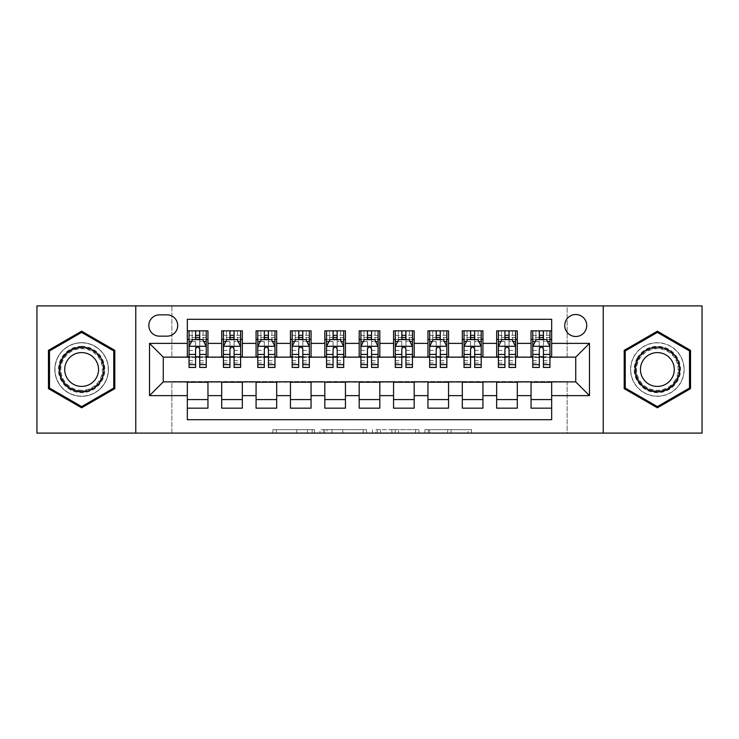 <?xml version="1.0" encoding="UTF-8"?>
<svg xmlns="http://www.w3.org/2000/svg" width="739" height="739" viewBox="0 0 739 739"><rect width="100%" height="100%" fill="white"/><g stroke="black" fill="none" stroke-linecap="round" stroke-linejoin="round"><path stroke-width="0.55" stroke-dasharray="3.69 2.77" d="M314.509 433.091L276.294 433.091L314.509 433.091L314.509 429.655L296.708 429.655L296.708 433.091L296.708 429.655L314.509 429.655L314.509 433.091L314.509 429.655L296.708 429.655L296.708 433.091L296.708 429.655L314.509 429.655L276.294 429.655L314.509 429.655M657.368 342.693A26.807 26.807 0 0 0 630.552 369.5A26.807 26.807 0 0 0 657.368 396.307A26.807 26.807 0 0 0 684.175 369.5A26.807 26.807 0 0 0 657.368 342.693A26.807 26.807 0 0 0 630.552 369.5A26.807 26.807 0 0 0 657.368 396.307A26.807 26.807 0 0 0 684.175 369.5A26.807 26.807 0 0 0 657.368 342.693M575.736 314.509A11.002 11.002 0 0 0 564.735 325.502A11.002 11.002 0 0 0 575.736 336.504A11.002 11.002 0 0 0 586.729 325.502A11.002 11.002 0 0 0 575.736 314.509M81.632 396.307A26.807 26.807 0 0 1 54.825 369.5A26.807 26.807 0 0 1 81.632 342.693A26.807 26.807 0 0 0 54.825 369.5A26.807 26.807 0 0 0 81.632 396.307A26.807 26.807 0 0 0 108.448 369.5A26.807 26.807 0 0 0 81.632 342.693A26.807 26.807 0 0 1 108.448 369.5A26.807 26.807 0 0 1 81.632 396.307M468.101 433.091L428.287 433.091L468.101 433.091L468.101 429.655L451.067 429.655L471.473 429.655L471.473 433.091L471.473 429.655L428.287 429.655L471.473 429.655L471.473 433.091L471.473 429.655L468.101 429.655L468.101 433.091M447.686 433.091L429.636 433.091L447.686 433.091L447.686 429.655L451.067 429.655L447.686 429.655L447.686 433.091L447.686 429.655L429.636 429.655L429.636 433.091L429.636 429.655L447.686 429.655L447.686 433.091M424.916 433.091L428.287 433.091L424.916 433.091L424.916 429.655L428.287 429.655L424.916 429.655L424.916 433.091M272.922 433.091L276.294 433.091L272.922 433.091L272.922 429.655L276.294 429.655L272.922 429.655L272.922 433.091M36.95 433.091L171.864 433.091L171.864 381.527L567.136 381.527L567.136 433.091L171.864 433.091L171.864 381.527L567.136 381.527L567.136 433.091L702.05 433.091L702.05 305.909L567.136 305.909L567.136 357.473L171.864 357.473L171.864 305.909L567.136 305.909L567.136 357.473L171.864 357.473L171.864 305.909L36.95 305.909L36.95 433.091M366.544 433.091L363.172 433.091L366.544 433.091L366.544 429.655L366.544 433.091M323.359 433.091L363.172 433.091L319.987 433.091L323.359 433.091L323.359 429.655L366.544 429.655L319.987 429.655L319.987 433.091L319.987 429.655L323.359 429.655L323.359 433.091M375.828 433.091L419.013 433.091L372.456 433.091L375.828 433.091L375.828 429.655L419.013 429.655L419.013 433.091L419.013 429.655L398.598 429.655L398.598 433.091M531.045 330.832L551.673 330.832L551.673 339.423L531.045 339.423L531.045 330.832M496.673 330.832L517.3 330.832L517.3 339.423L496.673 339.423L496.673 330.832M462.309 330.832L482.927 330.832L482.927 339.423L462.309 339.423L462.309 330.832M427.936 330.832L448.555 330.832L448.555 339.423L427.936 339.423L427.936 330.832M393.564 330.832L414.182 330.832L414.182 339.423L393.564 339.423L393.564 330.832M359.191 330.832L379.809 330.832L379.809 339.423L359.191 339.423L359.191 330.832M324.818 330.832L345.436 330.832L345.436 339.423L324.818 339.423L324.818 330.832M290.445 330.832L311.064 330.832L311.064 339.423L290.445 339.423L290.445 330.832M256.073 330.832L276.691 330.832L276.691 339.423L256.073 339.423L256.073 330.832M221.7 330.832L242.327 330.832L242.327 339.423L221.7 339.423L221.7 330.832M187.327 408.168L187.327 399.577L207.955 399.577L207.955 408.168L187.327 408.168L187.327 419.687L551.673 419.687L551.673 408.168L531.045 408.168L531.045 399.577L551.673 399.577L551.673 408.168M242.327 408.168L221.7 408.168L221.7 399.577L242.327 399.577L242.327 408.168M276.691 408.168L256.073 408.168L256.073 399.577L276.691 399.577L276.691 408.168M311.064 408.168L290.445 408.168L290.445 399.577L311.064 399.577L311.064 408.168M345.436 408.168L324.818 408.168L324.818 399.577L345.436 399.577L345.436 408.168M379.809 408.168L359.191 408.168L359.191 399.577L379.809 399.577L379.809 408.168M414.182 408.168L393.564 408.168L393.564 399.577L414.182 399.577L414.182 408.168M448.555 408.168L427.936 408.168L427.936 399.577L448.555 399.577L448.555 408.168M482.927 408.168L462.309 408.168L462.309 399.577L482.927 399.577L482.927 408.168M517.3 408.168L496.673 408.168L496.673 399.577L517.3 399.577L517.3 408.168M531.045 399.577L531.045 382.22L575.736 381.878L575.736 357.122L517.3 357.122L517.3 339.423M517.3 356.78L482.927 357.122L482.927 339.423M482.927 356.78L448.555 357.122L448.555 339.423M448.555 356.78L414.182 357.122L414.182 339.423M414.182 356.78L379.809 357.122L379.809 339.423M379.809 356.78L345.436 357.122L345.436 339.423M345.436 356.78L311.064 357.122L311.064 339.423M311.064 356.78L276.691 357.122L276.691 339.423M276.691 356.78L242.327 357.122L242.327 339.423M187.327 330.832L207.955 330.832L207.955 339.423L187.327 339.423L187.327 319.313L551.673 319.313L551.673 330.832M496.673 399.577L496.673 382.22L531.045 382.22M462.309 399.577L462.309 382.22L496.673 382.22M427.936 399.577L427.936 382.22L462.309 382.22M393.564 399.577L393.564 382.22L427.936 382.22M359.191 399.577L359.191 382.22L393.564 382.22M324.818 399.577L324.818 382.22L359.191 382.22M290.445 399.577L290.445 382.22L324.818 382.22M256.073 399.577L256.073 382.22L290.445 382.22M221.7 399.577L221.7 382.22L256.073 382.22M242.327 356.78L207.955 357.122L207.955 339.423M187.327 399.577L187.327 382.22L221.7 382.22M207.955 356.78L163.264 357.122L163.264 381.878L187.327 382.22M199.706 339.423L195.576 339.423M187.327 356.78L187.327 339.423M189.045 356.78L195.576 356.78M199.706 356.78L206.236 356.78M207.955 399.577L207.955 382.22M223.418 356.78L229.949 356.78M234.078 356.78L240.609 356.78M234.078 339.423L229.949 339.423M221.7 356.78L221.7 339.423M242.327 399.577L242.327 382.22M276.691 399.577L276.691 382.22M256.073 356.78L256.073 339.423M268.442 339.423L264.322 339.423M257.791 356.78L264.322 356.78M268.442 356.78L274.973 356.78M311.064 399.577L311.064 382.22M290.445 356.78L290.445 339.423M302.814 339.423L298.695 339.423M292.164 356.78L298.695 356.78M302.814 356.78L309.345 356.78M345.436 399.577L345.436 382.22M324.818 356.78L324.818 339.423M337.187 339.423L333.067 339.423M326.536 356.78L333.067 356.78M337.187 356.78L343.718 356.78M379.809 399.577L379.809 382.22M359.191 356.78L359.191 339.423M371.56 339.423L367.44 339.423M360.909 356.78L367.44 356.78M371.56 356.78L378.091 356.78M414.182 399.577L414.182 382.22M393.564 356.78L393.564 339.423M405.933 339.423L401.813 339.423M395.282 356.78L401.813 356.78M405.933 356.78L412.464 356.78M448.555 399.577L448.555 382.22M427.936 356.78L427.936 339.423M440.305 339.423L436.186 339.423M429.655 356.78L436.186 356.78M440.305 356.78L446.836 356.78M482.927 399.577L482.927 382.22M462.309 356.78L462.309 339.423M474.678 339.423L470.558 339.423M464.027 356.78L470.558 356.78M474.678 356.78L481.209 356.78M517.3 399.577L517.3 382.22M496.673 356.78L496.673 339.423M509.051 339.423L504.922 339.423M498.391 356.78L504.922 356.78M509.051 356.78L515.582 356.78M551.673 399.577L551.673 382.22M531.045 356.78L531.045 339.423M551.673 356.78L551.673 339.423M543.424 339.423L539.294 339.423M532.764 356.78L539.294 356.78M543.424 356.78L549.955 356.78M159.485 314.851A10.651 10.651 0 0 0 148.835 325.502A10.651 10.651 0 0 0 159.485 336.162L167.051 336.162A10.651 10.651 0 0 0 177.702 325.502A10.651 10.651 0 0 0 167.051 314.851L159.485 314.851M135.773 433.091L135.773 305.909M603.227 305.909L603.227 433.091M48.469 388.649L81.632 407.799L114.804 388.649L114.804 350.351L81.632 331.201L48.469 350.351L48.469 388.649M690.531 388.649L690.531 350.351L657.368 331.201L624.196 350.351L624.196 388.649L657.368 407.799L690.531 388.649M327.072 433.091L331.968 433.091L327.072 433.091L327.072 429.655L324.717 429.655L324.717 433.091L324.717 429.655L331.968 429.655L327.072 429.655L327.072 433.091M331.968 433.091L342.767 433.091L331.968 433.091L331.968 429.655L342.767 429.655L342.767 433.091L342.767 429.655L331.968 429.655L331.968 433.091M375.828 429.655L395.226 429.655L395.226 433.091L395.226 429.655L391.855 429.655L395.226 429.655L395.226 433.091L395.226 429.655L398.598 429.655M377.176 429.655L377.176 433.091L377.176 429.655M372.456 429.655L372.456 433.091L372.456 429.655M189.045 330.832L189.045 339.423L189.045 335.303L195.576 335.303L195.576 330.832L206.236 330.832L195.576 330.832M189.045 346.471L189.045 362.969L189.045 346.471L192.482 339.598L202.791 339.598L206.236 346.471L206.236 362.969L206.236 346.471M189.045 367.44L189.045 335.303L206.236 335.303L206.236 339.423L206.236 330.832M206.236 367.44L206.236 335.303L199.706 335.303L199.706 330.832M192.14 330.832L203.142 330.832L192.14 330.832L192.14 339.423L203.142 339.423L192.14 339.423L192.14 330.832M195.576 335.303L195.576 341.557L189.045 341.557M206.236 341.557L199.706 341.557L199.706 335.303M191.54 341.492L195.576 341.492L195.576 339.598M199.706 339.598L199.706 341.492L203.742 341.492M195.576 367.44L195.576 341.557M199.706 341.557L199.706 367.44M195.576 341.492L195.576 349.048C196.953 346.443 198.32 346.443 199.706 349.048L199.706 341.492M189.045 339.423L206.236 339.423M203.142 330.832L203.142 339.423L203.142 330.832M81.632 346.295A23.205 23.205 0 0 0 58.436 369.5A23.205 23.205 0 0 0 81.632 392.705A23.205 23.205 0 0 0 104.836 369.5A23.205 23.205 0 0 0 81.632 346.295M81.632 390.986A21.486 21.486 0 0 1 60.155 369.5A21.486 21.486 0 0 1 81.632 348.014A21.486 21.486 0 0 0 60.155 369.5A21.486 21.486 0 0 0 81.632 390.986A21.486 21.486 0 0 0 103.118 369.5A21.486 21.486 0 0 0 81.632 348.014A21.486 21.486 0 0 1 103.118 369.5A21.486 21.486 0 0 1 81.632 390.986A21.486 21.486 0 0 0 103.118 369.5A21.486 21.486 0 0 0 81.632 348.014M81.632 352.586A16.914 16.914 0 0 0 64.718 369.5A16.914 16.914 0 0 0 81.632 386.414A16.914 16.914 0 0 0 98.546 369.5A16.914 16.914 0 0 0 81.632 352.586M81.632 342.859A26.641 26.641 0 0 1 108.273 369.5A26.641 26.641 0 0 1 81.632 396.141A26.641 26.641 0 0 1 54.991 369.5A26.641 26.641 0 0 1 81.632 342.859A26.641 26.641 0 0 1 108.273 369.5A26.641 26.641 0 0 1 81.632 396.141A26.641 26.641 0 0 1 54.991 369.5A26.641 26.641 0 0 1 81.632 342.859M113.769 388.058L81.632 406.607L49.495 388.058L49.495 350.942L81.632 332.393L113.769 350.942L113.769 388.058M637.277 357.898A23.205 23.205 0 0 0 645.766 389.592A23.205 23.205 0 0 0 677.46 381.102A23.205 23.205 0 0 0 668.971 349.408A23.205 23.205 0 0 0 637.277 357.898M675.973 380.243A21.486 21.486 0 0 1 646.625 388.104A21.486 21.486 0 0 1 638.764 358.757A21.486 21.486 0 0 0 646.625 388.104A21.486 21.486 0 0 0 675.973 380.243A21.486 21.486 0 0 0 668.111 350.896A21.486 21.486 0 0 0 638.764 358.757A21.486 21.486 0 0 1 668.111 350.896A21.486 21.486 0 0 1 675.973 380.243A21.486 21.486 0 0 0 668.111 350.896A21.486 21.486 0 0 0 638.764 358.757M642.718 361.038A16.914 16.914 0 0 0 648.907 384.151A16.914 16.914 0 0 0 672.019 377.962A16.914 16.914 0 0 0 665.821 354.849A16.914 16.914 0 0 0 642.718 361.038M634.293 356.18A26.641 26.641 0 0 1 670.689 346.434A26.641 26.641 0 0 1 680.434 382.82A26.641 26.641 0 0 1 644.048 392.566A26.641 26.641 0 0 1 634.293 356.18A26.641 26.641 0 0 1 670.689 346.434A26.641 26.641 0 0 1 680.434 382.82A26.641 26.641 0 0 1 644.048 392.566A26.641 26.641 0 0 1 634.293 356.18M689.505 350.942L689.505 388.058L657.368 406.607L625.231 388.058L625.231 350.942L657.368 332.393L689.505 350.942M223.418 330.832L223.418 339.423L223.418 335.303L229.949 335.303L229.949 330.832L240.609 330.832L229.949 330.832M223.418 346.471L223.418 362.969L223.418 346.471L226.855 339.598L237.164 339.598L240.609 346.471L240.609 362.969L240.609 346.471M223.418 367.44L223.418 335.303L240.609 335.303L240.609 339.423L240.609 330.832M240.609 367.44L240.609 335.303L234.078 335.303L234.078 330.832M226.513 330.832L237.515 330.832L226.513 330.832L226.513 339.423L237.515 339.423L226.513 339.423L226.513 330.832M229.949 335.303L229.949 341.557L223.418 341.557M240.609 341.557L234.078 341.557L234.078 335.303M225.912 341.492L229.949 341.492L229.949 339.598M234.078 339.598L234.078 341.492L238.115 341.492M229.949 367.44L229.949 341.557M234.078 341.557L234.078 367.44M229.949 341.492L229.949 349.048C231.325 346.443 232.693 346.443 234.078 349.048L234.078 341.492M223.418 339.423L240.609 339.423M237.515 330.832L237.515 339.423L237.515 330.832M257.791 330.832L257.791 339.423L257.791 335.303L264.322 335.303L264.322 330.832L274.973 330.832L264.322 330.832M257.791 346.471L257.791 362.969L257.791 346.471L261.227 339.598L271.536 339.598L274.973 346.471L274.973 362.969L274.973 346.471M257.791 367.44L257.791 335.303L274.973 335.303L274.973 339.423L274.973 330.832M274.973 367.44L274.973 335.303L268.442 335.303L268.442 330.832M260.885 330.832L271.887 330.832L260.885 330.832L260.885 339.423L271.887 339.423L260.885 339.423L260.885 330.832M264.322 335.303L264.322 341.557L257.791 341.557M274.973 341.557L268.442 341.557L268.442 335.303M260.285 341.492L264.322 341.492L264.322 339.598M268.442 339.598L268.442 341.492L272.488 341.492M264.322 367.44L264.322 341.557M268.442 341.557L268.442 367.44M264.322 341.492L264.322 349.048C265.689 346.443 267.065 346.443 268.442 349.048L268.442 341.492M257.791 339.423L274.973 339.423M271.887 330.832L271.887 339.423L271.887 330.832M292.164 330.832L292.164 339.423L292.164 335.303L298.695 335.303L298.695 330.832L309.345 330.832L298.695 330.832M292.164 346.471L292.164 362.969L292.164 346.471L295.6 339.598L305.909 339.598L309.345 346.471L309.345 362.969L309.345 346.471M292.164 367.44L292.164 335.303L309.345 335.303L309.345 339.423L309.345 330.832M309.345 367.44L309.345 335.303L302.814 335.303L302.814 330.832M295.258 330.832L306.251 330.832L295.258 330.832L295.258 339.423L306.251 339.423L295.258 339.423L295.258 330.832M298.695 335.303L298.695 341.557L292.164 341.557M309.345 341.557L302.814 341.557L302.814 335.303M294.658 341.492L298.695 341.492L298.695 339.598M302.814 339.598L302.814 341.492L306.861 341.492M298.695 367.44L298.695 341.557M302.814 341.557L302.814 367.44M298.695 341.492L298.695 349.048C300.062 346.443 301.438 346.443 302.814 349.048L302.814 341.492M292.164 339.423L309.345 339.423M306.251 330.832L306.251 339.423L306.251 330.832M326.536 330.832L326.536 339.423L326.536 335.303L333.067 335.303L333.067 330.832L343.718 330.832L333.067 330.832M326.536 346.471L326.536 362.969L326.536 346.471L329.973 339.598L340.282 339.598L343.718 346.471L343.718 362.969L343.718 346.471M326.536 367.44L326.536 335.303L343.718 335.303L343.718 339.423L343.718 330.832M343.718 367.44L343.718 335.303L337.187 335.303L337.187 330.832M329.631 330.832L340.624 330.832L329.631 330.832L329.631 339.423L340.624 339.423L329.631 339.423L329.631 330.832M333.067 335.303L333.067 341.557L326.536 341.557M343.718 341.557L337.187 341.557L337.187 335.303M329.031 341.492L333.067 341.492L333.067 339.598M337.187 339.598L337.187 341.492L341.233 341.492M333.067 367.44L333.067 341.557M337.187 341.557L337.187 367.44M333.067 341.492L333.067 349.048C334.434 346.443 335.811 346.443 337.187 349.048L337.187 341.492M326.536 339.423L343.718 339.423M340.624 330.832L340.624 339.423L340.624 330.832M360.909 330.832L360.909 339.423L360.909 335.303L367.44 335.303L367.44 330.832L378.091 330.832L367.44 330.832M360.909 346.471L360.909 362.969L360.909 346.471L364.345 339.598L374.655 339.598L378.091 346.471L378.091 362.969L378.091 346.471M360.909 367.44L360.909 335.303L378.091 335.303L378.091 339.423L378.091 330.832M378.091 367.44L378.091 335.303L371.56 335.303L371.56 330.832M364.004 330.832L374.996 330.832L364.004 330.832L364.004 339.423L374.996 339.423L364.004 339.423L364.004 330.832M367.44 335.303L367.44 341.557L360.909 341.557M378.091 341.557L371.56 341.557L371.56 335.303M363.394 341.492L367.44 341.492L367.44 339.598M371.56 339.598L371.56 341.492L375.606 341.492M367.44 367.44L367.44 341.557M371.56 341.557L371.56 367.44M367.44 341.492L367.44 349.048C368.807 346.443 370.184 346.443 371.56 349.048L371.56 341.492M360.909 339.423L378.091 339.423M374.996 330.832L374.996 339.423L374.996 330.832M395.282 330.832L395.282 339.423L395.282 335.303L401.813 335.303L401.813 330.832L412.464 330.832L401.813 330.832M395.282 346.471L395.282 362.969L395.282 346.471L398.718 339.598L409.027 339.598L412.464 346.471L412.464 362.969L412.464 346.471M395.282 367.44L395.282 335.303L412.464 335.303L412.464 339.423L412.464 330.832M412.464 367.44L412.464 335.303L405.933 335.303L405.933 330.832M398.376 330.832L409.369 330.832L398.376 330.832L398.376 339.423L409.369 339.423L398.376 339.423L398.376 330.832M401.813 335.303L401.813 341.557L395.282 341.557M412.464 341.557L405.933 341.557L405.933 335.303M397.767 341.492L401.813 341.492L401.813 339.598M405.933 339.598L405.933 341.492L409.969 341.492M401.813 367.44L401.813 341.557M405.933 341.557L405.933 367.44M401.813 341.492L401.813 349.048C403.18 346.443 404.556 346.443 405.933 349.048L405.933 341.492M395.282 339.423L412.464 339.423M409.369 330.832L409.369 339.423L409.369 330.832M429.655 330.832L429.655 339.423L429.655 335.303L436.186 335.303L436.186 330.832L446.836 330.832L436.186 330.832M429.655 346.471L429.655 362.969L429.655 346.471L433.091 339.598L443.4 339.598L446.836 346.471L446.836 362.969L446.836 346.471M429.655 367.44L429.655 335.303L446.836 335.303L446.836 339.423L446.836 330.832M446.836 367.44L446.836 335.303L440.305 335.303L440.305 330.832M432.749 330.832L443.742 330.832L432.749 330.832L432.749 339.423L443.742 339.423L432.749 339.423L432.749 330.832M436.186 335.303L436.186 341.557L429.655 341.557M446.836 341.557L440.305 341.557L440.305 335.303M432.139 341.492L436.186 341.492L436.186 339.598M440.305 339.598L440.305 341.492L444.342 341.492M436.186 367.44L436.186 341.557M440.305 341.557L440.305 367.44M436.186 341.492L436.186 349.048C437.553 346.443 438.929 346.443 440.305 349.048L440.305 341.492M429.655 339.423L446.836 339.423M443.742 330.832L443.742 339.423L443.742 330.832M464.027 330.832L464.027 339.423L464.027 335.303L470.558 335.303L470.558 330.832L481.209 330.832L470.558 330.832M464.027 346.471L464.027 362.969L464.027 346.471L467.464 339.598L477.773 339.598L481.209 346.471L481.209 362.969L481.209 346.471M464.027 367.44L464.027 335.303L481.209 335.303L481.209 339.423L481.209 330.832M481.209 367.44L481.209 335.303L474.678 335.303L474.678 330.832M467.113 330.832L478.115 330.832L467.113 330.832L467.113 339.423L478.115 339.423L467.113 339.423L467.113 330.832M470.558 335.303L470.558 341.557L464.027 341.557M481.209 341.557L474.678 341.557L474.678 335.303M466.512 341.492L470.558 341.492L470.558 339.598M474.678 339.598L474.678 341.492L478.715 341.492M470.558 367.44L470.558 341.557M474.678 341.557L474.678 367.44M470.558 341.492L470.558 349.048C471.925 346.443 473.302 346.443 474.678 349.048L474.678 341.492M464.027 339.423L481.209 339.423M478.115 330.832L478.115 339.423L478.115 330.832M498.391 330.832L498.391 339.423L498.391 335.303L504.922 335.303L504.922 330.832L515.582 330.832L504.922 330.832M498.391 346.471L498.391 362.969L498.391 346.471L501.836 339.598L512.145 339.598L515.582 346.471L515.582 362.969L515.582 346.471M498.391 367.44L498.391 335.303L515.582 335.303L515.582 339.423L515.582 330.832M515.582 367.44L515.582 335.303L509.051 335.303L509.051 330.832M501.485 330.832L512.487 330.832L501.485 330.832L501.485 339.423L512.487 339.423L501.485 339.423L501.485 330.832M504.922 335.303L504.922 341.557L498.391 341.557M515.582 341.557L509.051 341.557L509.051 335.303M500.885 341.492L504.922 341.492L504.922 339.598M509.051 339.598L509.051 341.492L513.088 341.492M504.922 367.44L504.922 341.557M509.051 341.557L509.051 367.44M504.922 341.492L504.922 349.048C506.298 346.443 507.675 346.443 509.051 349.048L509.051 341.492M498.391 339.423L515.582 339.423M512.487 330.832L512.487 339.423L512.487 330.832M532.764 330.832L532.764 339.423L532.764 335.303L539.294 335.303L539.294 330.832L549.955 330.832L539.294 330.832M532.764 346.471L532.764 362.969L532.764 346.471L536.209 339.598L546.518 339.598L549.955 346.471L549.955 362.969L549.955 346.471M532.764 367.44L532.764 335.303L549.955 335.303L549.955 339.423L549.955 330.832M549.955 367.44L549.955 335.303L543.424 335.303L543.424 330.832M535.858 330.832L546.86 330.832L535.858 330.832L535.858 339.423L546.86 339.423L535.858 339.423L535.858 330.832M539.294 335.303L539.294 341.557L532.764 341.557M549.955 341.557L543.424 341.557L543.424 335.303M535.258 341.492L539.294 341.492L539.294 339.598M543.424 339.598L543.424 341.492L547.46 341.492M539.294 367.44L539.294 341.557M543.424 341.557L543.424 367.44M539.294 341.492L539.294 349.048C540.671 346.443 542.047 346.443 543.424 349.048L543.424 341.492M532.764 339.423L549.955 339.423M546.86 330.832L546.86 339.423L546.86 330.832M312.144 429.655L312.144 433.091L312.144 429.655M307.507 429.655L307.507 433.091L307.507 429.655M276.294 429.655L276.294 433.091L276.294 429.655M363.172 429.655L363.172 433.091L363.172 429.655M415.641 429.655L415.641 433.091L415.641 429.655M391.855 429.655L391.855 433.091L391.855 429.655M380.548 429.655L380.548 433.091L380.548 429.655M451.067 429.655L451.067 433.091L451.067 429.655M428.287 429.655L428.287 433.091L428.287 429.655M189.129 346.295L206.144 346.295M189.045 360.641L195.576 360.641M199.706 360.641L206.236 360.641M189.045 350.443L195.576 350.443M199.706 350.443L206.236 350.443M206.236 337.483L199.706 337.483M195.576 337.483L189.045 337.483M195.918 339.423L195.918 330.832M199.354 339.423L199.354 330.832M81.632 390.275A20.775 20.775 0 0 1 60.857 369.5A20.775 20.775 0 0 1 81.632 348.725A20.775 20.775 0 0 1 102.416 369.5A20.775 20.775 0 0 1 81.632 390.275M675.363 379.892A20.775 20.775 0 0 1 646.976 387.495A20.775 20.775 0 0 1 639.374 359.108A20.775 20.775 0 0 1 667.751 351.505A20.775 20.775 0 0 1 675.363 379.892M223.501 346.295L240.517 346.295M223.418 360.641L229.949 360.641M234.078 360.641L240.609 360.641M223.418 350.443L229.949 350.443M234.078 350.443L240.609 350.443M240.609 337.483L234.078 337.483M229.949 337.483L223.418 337.483M230.291 339.423L230.291 330.832M233.727 339.423L233.727 330.832M257.874 346.295L274.89 346.295M257.791 360.641L264.322 360.641M268.442 360.641L274.973 360.641M257.791 350.443L264.322 350.443M268.442 350.443L274.973 350.443M274.973 337.483L268.442 337.483M264.322 337.483L257.791 337.483M264.664 339.423L264.664 330.832M268.1 339.423L268.1 330.832M292.247 346.295L309.262 346.295M292.164 360.641L298.695 360.641M302.814 360.641L309.345 360.641M292.164 350.443L298.695 350.443M302.814 350.443L309.345 350.443M309.345 337.483L302.814 337.483M298.695 337.483L292.164 337.483M299.036 339.423L299.036 330.832M302.473 339.423L302.473 330.832M326.62 346.295L343.635 346.295M326.536 360.641L333.067 360.641M337.187 360.641L343.718 360.641M326.536 350.443L333.067 350.443M337.187 350.443L343.718 350.443M343.718 337.483L337.187 337.483M333.067 337.483L326.536 337.483M333.409 339.423L333.409 330.832M336.845 339.423L336.845 330.832M360.992 346.295L378.008 346.295M360.909 360.641L367.44 360.641M371.56 360.641L378.091 360.641M360.909 350.443L367.44 350.443M371.56 350.443L378.091 350.443M378.091 337.483L371.56 337.483M367.44 337.483L360.909 337.483M367.782 339.423L367.782 330.832M371.218 339.423L371.218 330.832M395.365 346.295L412.38 346.295M395.282 360.641L401.813 360.641M405.933 360.641L412.464 360.641M395.282 350.443L401.813 350.443M405.933 350.443L412.464 350.443M412.464 337.483L405.933 337.483M401.813 337.483L395.282 337.483M402.155 339.423L402.155 330.832M405.591 339.423L405.591 330.832M429.738 346.295L446.753 346.295M429.655 360.641L436.186 360.641M440.305 360.641L446.836 360.641M429.655 350.443L436.186 350.443M440.305 350.443L446.836 350.443M446.836 337.483L440.305 337.483M436.186 337.483L429.655 337.483M436.527 339.423L436.527 330.832M439.964 339.423L439.964 330.832M464.11 346.295L481.126 346.295M464.027 360.641L470.558 360.641M474.678 360.641L481.209 360.641M464.027 350.443L470.558 350.443M474.678 350.443L481.209 350.443M481.209 337.483L474.678 337.483M470.558 337.483L464.027 337.483M470.9 339.423L470.9 330.832M474.336 339.423L474.336 330.832M498.483 346.295L515.499 346.295M498.391 360.641L504.922 360.641M509.051 360.641L515.582 360.641M498.391 350.443L504.922 350.443M509.051 350.443L515.582 350.443M515.582 337.483L509.051 337.483M504.922 337.483L498.391 337.483M505.273 339.423L505.273 330.832M508.709 339.423L508.709 330.832M532.856 346.295L549.871 346.295M532.764 360.641L539.294 360.641M543.424 360.641L549.955 360.641M532.764 350.443L539.294 350.443M543.424 350.443L549.955 350.443M549.955 337.483L543.424 337.483M539.294 337.483L532.764 337.483M539.646 339.423L539.646 330.832M543.082 339.423L543.082 330.832M189.045 362.969L195.576 362.969M199.706 362.969L206.236 362.969M223.418 362.969L229.949 362.969M234.078 362.969L240.609 362.969M257.791 362.969L264.322 362.969M268.442 362.969L274.973 362.969M292.164 362.969L298.695 362.969M302.814 362.969L309.345 362.969M326.536 362.969L333.067 362.969M337.187 362.969L343.718 362.969M360.909 362.969L367.44 362.969M371.56 362.969L378.091 362.969M395.282 362.969L401.813 362.969M405.933 362.969L412.464 362.969M429.655 362.969L436.186 362.969M440.305 362.969L446.836 362.969M464.027 362.969L470.558 362.969M474.678 362.969L481.209 362.969M498.391 362.969L504.922 362.969M509.051 362.969L515.582 362.969M532.764 362.969L539.294 362.969M543.424 362.969L549.955 362.969"/><path stroke-width="1.11" d="M575.736 314.509A11.002 11.002 0 0 0 564.735 325.502A11.002 11.002 0 0 0 575.736 336.504A11.002 11.002 0 0 0 586.729 325.502A11.002 11.002 0 0 0 575.736 314.509M603.227 433.091L702.05 433.091L702.05 305.909L603.227 305.909L603.227 433.091L135.773 433.091L135.773 305.909L36.95 305.909L36.95 433.091L135.773 433.091M551.673 330.832L531.045 330.832L531.045 343.376L517.3 343.376L517.3 357.122L531.045 357.122L531.045 343.376M517.3 343.376L517.3 330.832L496.673 330.832L496.673 343.376L482.927 343.376L482.927 357.122L496.673 357.122L496.673 343.376M482.927 343.376L482.927 330.832L462.309 330.832L462.309 343.376L448.555 343.376L448.555 357.122L462.309 357.122L462.309 343.376M448.555 343.376L448.555 330.832L427.936 330.832L427.936 343.376L414.182 343.376L414.182 357.122L427.936 357.122L427.936 343.376M414.182 343.376L414.182 330.832L393.564 330.832L393.564 343.376L379.809 343.376L379.809 357.122L393.564 357.122L393.564 343.376M379.809 343.376L379.809 330.832L359.191 330.832L359.191 343.376L345.436 343.376L345.436 357.122L359.191 357.122L359.191 343.376M345.436 343.376L345.436 330.832L324.818 330.832L324.818 343.376L311.064 343.376L311.064 357.122L324.818 357.122L324.818 343.376M311.064 343.376L311.064 330.832L290.445 330.832L290.445 343.376L276.691 343.376L276.691 357.122L290.445 357.122L290.445 343.376M276.691 343.376L276.691 330.832L256.073 330.832L256.073 343.376L242.327 343.376L242.327 357.122L256.073 357.122L256.073 343.376M242.327 343.376L242.327 330.832L221.7 330.832L221.7 357.122L207.955 357.122L207.955 330.832L187.327 330.832M187.327 408.168L207.955 408.168L207.955 381.878L221.7 381.878L221.7 408.168L242.327 408.168L242.327 381.878L256.073 381.878L256.073 395.624L242.327 395.624M256.073 395.624L256.073 408.168L276.691 408.168L276.691 381.878L290.445 381.878L290.445 395.624L276.691 395.624M290.445 395.624L290.445 408.168L311.064 408.168L311.064 381.878L324.818 381.878L324.818 395.624L311.064 395.624M324.818 395.624L324.818 408.168L345.436 408.168L345.436 381.878L359.191 381.878L359.191 395.624L345.436 395.624M359.191 395.624L359.191 408.168L379.809 408.168L379.809 381.878L393.564 381.878L393.564 395.624L379.809 395.624M393.564 395.624L393.564 408.168L414.182 408.168L414.182 381.878L427.936 381.878L427.936 395.624L414.182 395.624M427.936 395.624L427.936 408.168L448.555 408.168L448.555 381.878L462.309 381.878L462.309 395.624L448.555 395.624M462.309 395.624L462.309 408.168L482.927 408.168L482.927 381.878L496.673 381.878L496.673 395.624L482.927 395.624M496.673 395.624L496.673 408.168L517.3 408.168L517.3 381.878L531.045 381.878L531.045 395.624L517.3 395.624M159.485 336.162L167.051 336.162A10.651 10.651 0 0 0 177.702 325.502A10.651 10.651 0 0 0 167.051 314.851L159.485 314.851A10.651 10.651 0 0 0 148.835 325.502A10.651 10.651 0 0 0 159.485 336.162M603.227 305.909L135.773 305.909M551.673 343.376L551.673 319.313L187.327 319.313L187.327 357.122L163.264 357.122L163.264 381.878L187.327 381.878L187.327 419.687L551.673 419.687L551.673 381.878L575.736 381.878L575.736 357.122L551.673 357.122L551.673 343.376L589.482 343.376L589.482 395.624L551.673 395.624M187.327 395.624L149.518 395.624L149.518 343.376L187.327 343.376M531.045 395.624L531.045 408.168L551.673 408.168M187.327 339.423L189.045 339.423M195.576 339.423L199.706 339.423M206.236 339.423L207.955 339.423M187.327 356.78L189.045 356.78M195.576 356.78L199.706 356.78M206.236 356.78L207.955 356.78M187.327 382.22L207.955 382.22M187.327 399.577L207.955 399.577M221.7 356.78L223.418 356.78M229.949 356.78L234.078 356.78M240.609 356.78L242.327 356.78M221.7 339.423L223.418 339.423M229.949 339.423L234.078 339.423M240.609 339.423L242.327 339.423M221.7 382.22L242.327 382.22M221.7 399.577L242.327 399.577M256.073 382.22L276.691 382.22M256.073 399.577L276.691 399.577M256.073 339.423L257.791 339.423M264.322 339.423L268.442 339.423M274.973 339.423L276.691 339.423M256.073 356.78L257.791 356.78M264.322 356.78L268.442 356.78M274.973 356.78L276.691 356.78M290.445 382.22L311.064 382.22M290.445 399.577L311.064 399.577M290.445 339.423L292.164 339.423M298.695 339.423L302.814 339.423M309.345 339.423L311.064 339.423M290.445 356.78L292.164 356.78M298.695 356.78L302.814 356.78M309.345 356.78L311.064 356.78M324.818 382.22L345.436 382.22M324.818 399.577L345.436 399.577M324.818 339.423L326.536 339.423M333.067 339.423L337.187 339.423M343.718 339.423L345.436 339.423M324.818 356.78L326.536 356.78M333.067 356.78L337.187 356.78M343.718 356.78L345.436 356.78M359.191 382.22L379.809 382.22M359.191 399.577L379.809 399.577M359.191 339.423L360.909 339.423M367.44 339.423L371.56 339.423M378.091 339.423L379.809 339.423M359.191 356.78L360.909 356.78M367.44 356.78L371.56 356.78M378.091 356.78L379.809 356.78M393.564 382.22L414.182 382.22M393.564 399.577L414.182 399.577M393.564 339.423L395.282 339.423M401.813 339.423L405.933 339.423M412.464 339.423L414.182 339.423M393.564 356.78L395.282 356.78M401.813 356.78L405.933 356.78M412.464 356.78L414.182 356.78M427.936 382.22L448.555 382.22M427.936 399.577L448.555 399.577M427.936 339.423L429.655 339.423M436.186 339.423L440.305 339.423M446.836 339.423L448.555 339.423M427.936 356.78L429.655 356.78M436.186 356.78L440.305 356.78M446.836 356.78L448.555 356.78M462.309 382.22L482.927 382.22M462.309 399.577L482.927 399.577M462.309 339.423L464.027 339.423M470.558 339.423L474.678 339.423M481.209 339.423L482.927 339.423M462.309 356.78L464.027 356.78M470.558 356.78L474.678 356.78M481.209 356.78L482.927 356.78M496.673 382.22L517.3 382.22M496.673 399.577L517.3 399.577M496.673 339.423L498.391 339.423M504.922 339.423L509.051 339.423M515.582 339.423L517.3 339.423M496.673 356.78L498.391 356.78M504.922 356.78L509.051 356.78M515.582 356.78L517.3 356.78M531.045 382.22L551.673 382.22M531.045 399.577L551.673 399.577M531.045 339.423L532.764 339.423M539.294 339.423L543.424 339.423M549.955 339.423L551.673 339.423M531.045 356.78L532.764 356.78M539.294 356.78L543.424 356.78M549.955 356.78L551.673 356.78M163.264 357.122L149.518 343.376M163.264 381.878L149.518 395.624M589.482 343.376L575.736 357.122M589.482 395.624L575.736 381.878M81.632 407.799L114.804 388.649L114.804 350.351L81.632 331.201L48.469 350.351L48.469 388.649L81.632 407.799M690.531 350.351L657.368 331.201L624.196 350.351L624.196 388.649L657.368 407.799L690.531 388.649L690.531 350.351M199.706 335.303L195.576 335.303M206.236 364.632L199.706 364.632L199.706 367.44L206.236 367.44L206.236 346.471L202.791 339.598L192.482 339.598L189.045 346.471L189.045 367.44L195.576 367.44L195.576 364.632L189.045 364.632M189.045 346.471L189.045 330.832M206.236 346.471L206.236 330.832M195.576 339.598L195.576 330.832M199.706 330.832L199.706 339.598M199.706 364.632L199.706 349.048C198.329 346.397 196.953 346.397 195.576 349.048L195.576 364.632M81.632 347.154A22.346 22.346 0 0 0 59.296 369.5A22.346 22.346 0 0 0 81.632 391.846A22.346 22.346 0 0 0 103.977 369.5A22.346 22.346 0 0 0 81.632 347.154M81.632 352.586A16.914 16.914 0 0 0 64.718 369.5A16.914 16.914 0 0 0 81.632 386.414A16.914 16.914 0 0 0 98.546 369.5A16.914 16.914 0 0 0 81.632 352.586M113.769 388.058L81.632 406.607L49.495 388.058L49.495 350.942L81.632 332.393L113.769 350.942L113.769 388.058M638.016 358.332A22.346 22.346 0 0 0 646.191 388.853A22.346 22.346 0 0 0 676.712 380.668A22.346 22.346 0 0 0 668.536 350.147A22.346 22.346 0 0 0 638.016 358.332M642.718 361.038A16.914 16.914 0 0 0 648.907 384.151A16.914 16.914 0 0 0 672.019 377.962A16.914 16.914 0 0 0 665.821 354.849A16.914 16.914 0 0 0 642.718 361.038M689.505 350.942L689.505 388.058L657.368 406.607L625.231 388.058L625.231 350.942L657.368 332.393L689.505 350.942M234.078 335.303L229.949 335.303M240.609 364.632L234.078 364.632L234.078 367.44L240.609 367.44L240.609 346.471L237.164 339.598L226.855 339.598L223.418 346.471L223.418 367.44L229.949 367.44L229.949 364.632L223.418 364.632M223.418 346.471L223.418 330.832M240.609 346.471L240.609 330.832M229.949 339.598L229.949 330.832M234.078 330.832L234.078 339.598M234.078 364.632L234.078 349.048C232.702 346.397 231.325 346.397 229.949 349.048L229.949 364.632M268.442 335.303L264.322 335.303M274.973 364.632L268.442 364.632L268.442 367.44L274.973 367.44L274.973 346.471L271.536 339.598L261.227 339.598L257.791 346.471L257.791 367.44L264.322 367.44L264.322 364.632L257.791 364.632M257.791 346.471L257.791 330.832M274.973 346.471L274.973 330.832M264.322 339.598L264.322 330.832M268.442 330.832L268.442 339.598M268.442 364.632L268.442 349.048C267.075 346.397 265.698 346.397 264.322 349.048L264.322 364.632M302.814 335.303L298.695 335.303M309.345 364.632L302.814 364.632L302.814 367.44L309.345 367.44L309.345 346.471L305.909 339.598L295.6 339.598L292.164 346.471L292.164 367.44L298.695 367.44L298.695 364.632L292.164 364.632M292.164 346.471L292.164 330.832M309.345 346.471L309.345 330.832M298.695 339.598L298.695 330.832M302.814 330.832L302.814 339.598M302.814 364.632L302.814 349.048C301.447 346.397 300.071 346.397 298.695 349.048L298.695 364.632M337.187 335.303L333.067 335.303M343.718 364.632L337.187 364.632L337.187 367.44L343.718 367.44L343.718 346.471L340.282 339.598L329.973 339.598L326.536 346.471L326.536 367.44L333.067 367.44L333.067 364.632L326.536 364.632M326.536 346.471L326.536 330.832M343.718 346.471L343.718 330.832M333.067 339.598L333.067 330.832M337.187 330.832L337.187 339.598M337.187 364.632L337.187 349.048C335.82 346.397 334.444 346.397 333.067 349.048L333.067 364.632M371.56 335.303L367.44 335.303M378.091 364.632L371.56 364.632L371.56 367.44L378.091 367.44L378.091 346.471L374.655 339.598L364.345 339.598L360.909 346.471L360.909 367.44L367.44 367.44L367.44 364.632L360.909 364.632M360.909 346.471L360.909 330.832M378.091 346.471L378.091 330.832M367.44 339.598L367.44 330.832M371.56 330.832L371.56 339.598M371.56 364.632L371.56 349.048C370.193 346.397 368.816 346.397 367.44 349.048L367.44 364.632M405.933 335.303L401.813 335.303M412.464 364.632L405.933 364.632L405.933 367.44L412.464 367.44L412.464 346.471L409.027 339.598L398.718 339.598L395.282 346.471L395.282 367.44L401.813 367.44L401.813 364.632L395.282 364.632M395.282 346.471L395.282 330.832M412.464 346.471L412.464 330.832M401.813 339.598L401.813 330.832M405.933 330.832L405.933 339.598M405.933 364.632L405.933 349.048C404.566 346.397 403.189 346.397 401.813 349.048L401.813 364.632M440.305 335.303L436.186 335.303M446.836 364.632L440.305 364.632L440.305 367.44L446.836 367.44L446.836 346.471L443.4 339.598L433.091 339.598L429.655 346.471L429.655 367.44L436.186 367.44L436.186 364.632L429.655 364.632M429.655 346.471L429.655 330.832M446.836 346.471L446.836 330.832M436.186 339.598L436.186 330.832M440.305 330.832L440.305 339.598M440.305 364.632L440.305 349.048C438.929 346.397 437.562 346.397 436.186 349.048L436.186 364.632M474.678 335.303L470.558 335.303M481.209 364.632L474.678 364.632L474.678 367.44L481.209 367.44L481.209 346.471L477.773 339.598L467.464 339.598L464.027 346.471L464.027 367.44L470.558 367.44L470.558 364.632L464.027 364.632M464.027 346.471L464.027 330.832M481.209 346.471L481.209 330.832M470.558 339.598L470.558 330.832M474.678 330.832L474.678 339.598M474.678 364.632L474.678 349.048C473.302 346.397 471.935 346.397 470.558 349.048L470.558 364.632M509.051 335.303L504.922 335.303M515.582 364.632L509.051 364.632L509.051 367.44L515.582 367.44L515.582 346.471L512.145 339.598L501.836 339.598L498.391 346.471L498.391 367.44L504.922 367.44L504.922 364.632L498.391 364.632M498.391 346.471L498.391 330.832M515.582 346.471L515.582 330.832M504.922 339.598L504.922 330.832M509.051 330.832L509.051 339.598M509.051 364.632L509.051 349.048C507.675 346.397 506.307 346.397 504.922 349.048L504.922 364.632M543.424 335.303L539.294 335.303M549.955 364.632L543.424 364.632L543.424 367.44L549.955 367.44L549.955 346.471L546.518 339.598L536.209 339.598L532.764 346.471L532.764 367.44L539.294 367.44L539.294 364.632L532.764 364.632M532.764 346.471L532.764 330.832M549.955 346.471L549.955 330.832M539.294 339.598L539.294 330.832M543.424 330.832L543.424 339.598M543.424 364.632L543.424 349.048C542.047 346.397 540.671 346.397 539.294 349.048L539.294 364.632M221.7 395.624L207.955 395.624M221.7 343.376L207.955 343.376M206.144 346.295L189.129 346.295M189.045 341.492L191.54 341.492M203.742 341.492L206.236 341.492M195.576 354.434L189.045 354.434M206.236 354.434L199.706 354.434M199.706 337.483L195.576 337.483M240.517 346.295L223.501 346.295M223.418 341.492L225.912 341.492M238.115 341.492L240.609 341.492M229.949 354.434L223.418 354.434M240.609 354.434L234.078 354.434M234.078 337.483L229.949 337.483M274.89 346.295L257.874 346.295M257.791 341.492L260.285 341.492M272.488 341.492L274.973 341.492M264.322 354.434L257.791 354.434M274.973 354.434L268.442 354.434M268.442 337.483L264.322 337.483M309.262 346.295L292.247 346.295M292.164 341.492L294.658 341.492M306.861 341.492L309.345 341.492M298.695 354.434L292.164 354.434M309.345 354.434L302.814 354.434M302.814 337.483L298.695 337.483M343.635 346.295L326.62 346.295M326.536 341.492L329.031 341.492M341.233 341.492L343.718 341.492M333.067 354.434L326.536 354.434M343.718 354.434L337.187 354.434M337.187 337.483L333.067 337.483M378.008 346.295L360.992 346.295M360.909 341.492L363.394 341.492M375.606 341.492L378.091 341.492M367.44 354.434L360.909 354.434M378.091 354.434L371.56 354.434M371.56 337.483L367.44 337.483M412.38 346.295L395.365 346.295M395.282 341.492L397.767 341.492M409.969 341.492L412.464 341.492M401.813 354.434L395.282 354.434M412.464 354.434L405.933 354.434M405.933 337.483L401.813 337.483M446.753 346.295L429.738 346.295M429.655 341.492L432.139 341.492M444.342 341.492L446.836 341.492M436.186 354.434L429.655 354.434M446.836 354.434L440.305 354.434M440.305 337.483L436.186 337.483M481.126 346.295L464.11 346.295M464.027 341.492L466.512 341.492M478.715 341.492L481.209 341.492M470.558 354.434L464.027 354.434M481.209 354.434L474.678 354.434M474.678 337.483L470.558 337.483M515.499 346.295L498.483 346.295M498.391 341.492L500.885 341.492M513.088 341.492L515.582 341.492M504.922 354.434L498.391 354.434M515.582 354.434L509.051 354.434M509.051 337.483L504.922 337.483M549.871 346.295L532.856 346.295M532.764 341.492L535.258 341.492M547.46 341.492L549.955 341.492M539.294 354.434L532.764 354.434M549.955 354.434L543.424 354.434M543.424 337.483L539.294 337.483"/></g></svg>
